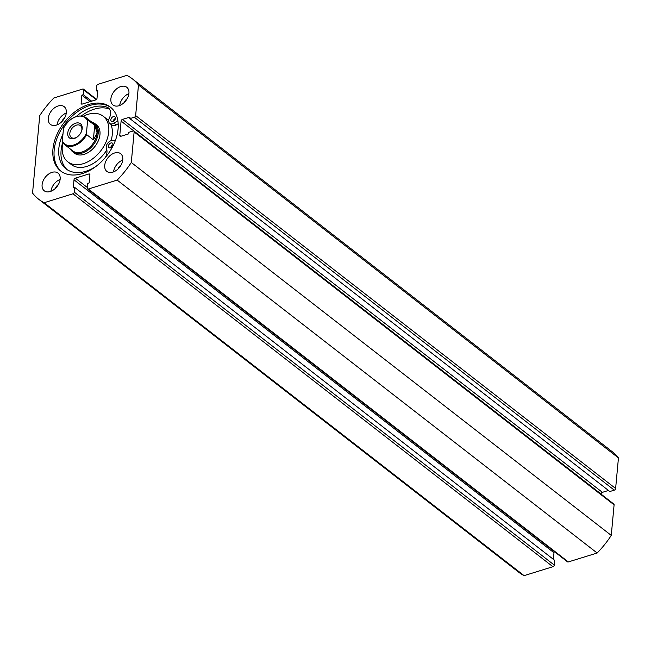 <?xml version="1.0" encoding="UTF-8"?>
<svg xmlns="http://www.w3.org/2000/svg" width="651" height="651" viewBox="0 0 651 651"><rect width="100%" height="100%" fill="white"/><g stroke="black" fill="none" stroke-linecap="round" stroke-linejoin="round"><path stroke-width="0.98" d="M61.316 171.457A40.46 27.017 127.8 0 1 57.923 135.986A40.46 27.017 127.8 0 1 89.952 105.446A40.46 27.017 127.8 0 1 110.947 107.586M88.723 104.494A40.46 27.017 127.8 0 1 110.336 107.098A40.46 27.017 127.8 0 1 114.56 142.536A40.46 27.017 127.8 0 1 82.311 173.589A40.46 27.017 127.8 0 1 60.698 170.985A40.46 27.017 127.8 0 1 56.474 135.546A40.46 27.017 127.8 0 1 88.723 104.494M114.633 152.977A11.213 7.495 127.8 0 1 120.63 153.693A11.213 7.495 127.8 0 1 121.794 163.523A11.213 7.495 127.8 0 1 112.859 172.133A11.213 7.495 127.8 0 1 106.862 171.408A11.213 7.495 127.8 0 1 105.69 161.586A11.213 7.495 127.8 0 1 114.633 152.977M120.793 86.559A11.213 7.495 127.8 0 1 126.79 87.283A11.213 7.495 127.8 0 1 127.954 97.105A11.213 7.495 127.8 0 1 119.019 105.714A11.213 7.495 127.8 0 1 113.022 104.998A11.213 7.495 127.8 0 1 111.85 95.168A11.213 7.495 127.8 0 1 120.793 86.559M52.015 172.369A11.213 7.495 127.8 0 1 58.012 173.085A11.213 7.495 127.8 0 1 59.176 182.915A11.213 7.495 127.8 0 1 50.241 191.524A11.213 7.495 127.8 0 1 44.244 190.8A11.213 7.495 127.8 0 1 43.072 180.978A11.213 7.495 127.8 0 1 52.015 172.369M58.175 105.95A11.213 7.495 127.8 0 1 64.172 106.674A11.213 7.495 127.8 0 1 65.336 116.496A11.213 7.495 127.8 0 1 56.401 125.106A11.213 7.495 127.8 0 1 50.404 124.39A11.213 7.495 127.8 0 1 49.232 114.56A11.213 7.495 127.8 0 1 58.175 105.95M96.21 99.644L83.751 89.968L83.312 94.688L81.871 95.136L81.123 103.183A1.497 1.001 127.8 0 0 81.408 103.997A1.497 1.001 127.8 0 0 82.205 104.087L95.697 99.912A1.497 1.001 127.8 0 0 97.015 98.26L97.764 90.22L96.324 90.668L96.755 85.94A1.497 1.001 -52.2 0 1 98.081 84.288L126.896 75.361A76.273 50.941 127.8 0 1 132.316 78.812L612.282 451.729A76.273 50.941 127.8 0 1 618.45 457.93L615.618 488.494A1.497 1.001 127.8 0 1 614.292 490.146L134.326 117.229A1.497 1.001 -52.2 0 0 135.644 115.577L615.618 488.494M133.846 131.12L613.812 504.037A1.497 1.001 127.8 0 1 614.096 504.842L134.13 131.925A1.497 1.001 -52.2 0 0 133.846 131.12A1.497 1.001 -52.2 0 0 133.048 131.022L128.589 132.405L128.45 133.935L120.858 136.287A1.497 1.001 127.8 0 1 120.061 136.189A1.497 1.001 127.8 0 1 119.776 135.384L121.102 121.078A1.497 1.001 127.8 0 1 122.421 119.426L130.013 117.074L129.866 118.604L609.832 491.521L614.292 490.146M122.421 119.426L602.395 492.343L608.465 490.463M602.395 492.343A1.497 1.001 -52.2 0 0 601.068 493.995L121.102 121.078M614.096 504.842L611.265 535.407A76.273 50.941 127.8 0 1 597.154 553.016L568.331 561.935A1.497 1.001 127.8 0 1 567.534 561.846L87.568 188.928A1.497 1.001 -52.2 0 0 88.365 189.026L568.331 561.935M554.457 551.682A1.497 1.001 -52.2 0 0 553.985 552.74L74.011 179.822A1.497 1.001 127.8 0 1 75.337 178.171L88.821 173.996A1.497 1.001 127.8 0 1 89.626 174.094A1.497 1.001 127.8 0 1 89.911 174.899L89.163 182.947L87.714 183.395L87.283 188.115A1.497 1.001 -52.2 0 0 87.568 188.928M553.374 559.315L553.985 552.74M554.245 565.06A1.497 1.001 127.8 0 1 552.919 566.712L72.953 193.795A1.497 1.001 -52.2 0 0 74.271 192.143L554.245 565.06L554.676 560.332L74.71 187.423L73.27 187.87L74.011 179.822M552.919 566.712L524.104 575.639A76.273 50.941 127.8 0 1 518.684 572.188L38.718 199.271A76.273 50.941 127.8 0 1 32.55 193.07L39.735 115.593A76.273 50.941 127.8 0 1 53.846 97.984L82.669 89.065A1.497 1.001 -52.2 0 1 83.466 89.154L96.543 99.318M72.953 193.795L44.13 202.721A76.273 50.941 127.8 0 1 38.718 199.271M74.271 192.143L74.71 187.423M134.13 131.925L131.29 162.49A76.273 50.941 127.8 0 1 117.18 180.099L88.365 189.026M129.866 118.604L134.326 117.229M132.316 78.812A76.273 50.941 127.8 0 1 138.484 85.012L135.644 115.577M83.751 89.968A1.497 1.001 -52.2 0 0 83.466 89.154M138.484 85.012L618.45 457.93M117.18 180.099L597.154 553.016M524.104 575.639L44.13 202.721M611.265 535.407L131.29 162.49M118.034 168.951A6.209 4.142 127.8 0 1 121.005 165.134M124.195 102.532A6.209 4.142 127.8 0 1 127.165 98.716M55.416 188.342A6.209 4.142 127.8 0 1 58.387 184.526M61.576 121.924A6.209 4.142 127.8 0 1 64.547 118.108M57.076 124.87A11.213 7.495 127.8 0 1 66.288 113.014M50.916 191.288A11.213 7.495 127.8 0 1 60.128 179.432M119.694 105.478A11.213 7.495 127.8 0 1 128.906 93.622M113.534 171.897A11.213 7.495 127.8 0 1 122.746 160.04M83.312 94.688L91.645 101.165M81.871 95.136L90.204 101.613M96.324 90.668L97.626 91.685M82.189 128.605A8.976 5.989 127.8 0 1 81.644 131.014A8.976 5.989 127.8 0 1 76.785 137.271A8.976 5.989 127.8 0 1 67.745 133.081A8.976 5.989 127.8 0 1 75.679 123.185A8.976 5.989 127.8 0 1 82.189 128.605M81.513 131.356A7.478 4.996 -52.2 0 0 81.871 129.663A7.478 4.996 -52.2 0 0 80.431 125.627A7.478 4.996 -52.2 0 0 74.027 126.392A7.478 4.996 -52.2 0 0 69.828 133.39A7.478 4.996 -52.2 0 0 71.26 137.434A7.478 4.996 -52.2 0 0 77.078 137.068M62.602 142.105L64.766 144.701A17.203 11.49 127.8 0 1 62.602 142.105L62.358 140.73A16.6 11.083 -52.2 0 0 73.653 145.027A16.6 11.083 -52.2 0 0 86.437 133.268L86.689 134.643A17.203 11.49 127.8 0 1 64.766 144.701L72.766 150.918A17.203 11.49 -52.2 0 0 87.511 149.152A17.203 11.49 -52.2 0 0 97.17 133.048A17.203 11.49 -52.2 0 0 93.874 123.755L85.875 117.538A17.203 11.49 127.8 0 1 88.031 120.134L87.584 120.964A16.6 11.083 -52.2 0 0 76.281 116.667A16.6 11.083 -52.2 0 0 63.497 128.418L63.953 127.596M70.503 149.16A17.951 11.987 -52.2 0 0 72.749 151.846A17.951 11.987 -52.2 0 0 88.129 150.007A17.951 11.987 -52.2 0 0 98.211 133.203A17.951 11.987 -52.2 0 0 94.769 123.503A17.951 11.987 -52.2 0 0 91.604 121.989M86.689 134.643L93.37 139.835L97.17 133.048L94.712 125.326L88.031 120.134M86.437 133.268L87.584 120.964M93.37 139.835L94.712 125.326M62.358 140.73L63.497 128.418M113.347 116.602A2.84 1.896 127.8 0 1 114.869 116.781A2.84 1.896 127.8 0 1 115.162 119.271A2.84 1.896 127.8 0 1 112.9 121.452A2.84 1.896 127.8 0 1 111.378 121.273A2.84 1.896 127.8 0 1 111.085 118.783A2.84 1.896 127.8 0 1 113.347 116.602M110.906 142.968A2.84 1.896 127.8 0 1 112.42 143.147A2.84 1.896 127.8 0 1 112.721 145.637A2.84 1.896 127.8 0 1 110.45 147.818A2.84 1.896 127.8 0 1 108.937 147.639A2.84 1.896 127.8 0 1 108.636 145.149A2.84 1.896 127.8 0 1 110.906 142.968M117.872 120.752L114.023 123.137A5.534 3.694 127.8 0 1 112.688 123.755A5.534 3.694 127.8 0 1 109.726 123.397A5.534 3.694 127.8 0 1 109.287 118.246A11.067 7.389 -52.2 0 0 108.4 107.952A11.067 7.389 -52.2 0 0 106.951 107.171A37.384 24.966 -52.2 0 0 91.872 107.407A37.384 24.966 -52.2 0 0 76.354 116.399M118.197 123.739L116.309 124.911A5.534 3.694 127.8 0 1 114.975 125.529A5.534 3.694 127.8 0 1 112.013 125.171L109.726 123.397M109.417 109.01A11.067 7.389 -52.2 0 0 109.238 108.945A37.384 24.966 -52.2 0 0 94.151 109.181A37.384 24.966 -52.2 0 0 81.538 115.821M62.724 142.366A37.384 24.966 -52.2 0 0 67.151 169.683M62.968 134.098A37.384 24.966 -52.2 0 0 65.971 168.845A37.384 24.966 -52.2 0 0 85.948 171.254A37.384 24.966 -52.2 0 0 95.616 166.664M105.364 157.461A11.067 7.389 -52.2 0 0 106.463 148.664A5.534 3.694 127.8 0 1 107.594 143.342A5.534 3.694 127.8 0 1 112.411 140.47L115.357 140.518M113.136 121.363A2.84 1.896 127.8 0 1 115.398 118.466M110.694 147.728A2.84 1.896 127.8 0 1 112.949 144.823M72.749 151.846L74.507 153.213A17.951 11.987 -52.2 0 0 83.735 154.474A17.951 11.987 -52.2 0 0 98.317 140.795A17.951 11.987 -52.2 0 0 96.527 124.87L94.769 123.503M62.854 142.577A28.864 19.278 -52.2 0 0 67.81 161.839L71.325 164.565A28.864 19.278 -52.2 0 0 86.168 166.599A28.864 19.278 -52.2 0 0 106.837 149.893M111.052 140.689A28.864 19.278 -52.2 0 0 110.808 124.235M108.652 120.801A28.864 19.278 -52.2 0 0 106.74 118.978L103.224 116.244A28.864 19.278 -52.2 0 0 88.381 114.218A28.864 19.278 -52.2 0 0 83.344 116.212M67.81 161.839A28.864 19.278 -52.2 0 0 82.653 163.865A28.864 19.278 -52.2 0 0 106.097 141.853A28.864 19.278 -52.2 0 0 103.224 116.244M81.123 103.183L82.262 104.07M89.911 174.842L88.821 173.996M75.337 178.171L87.34 187.496M119.776 135.384L120.915 136.271M114.023 123.137L116.309 124.911M106.951 107.171L109.238 108.945M85.875 117.538C77.982 113.713 70.577 117.115 63.66 127.734"/></g></svg>
